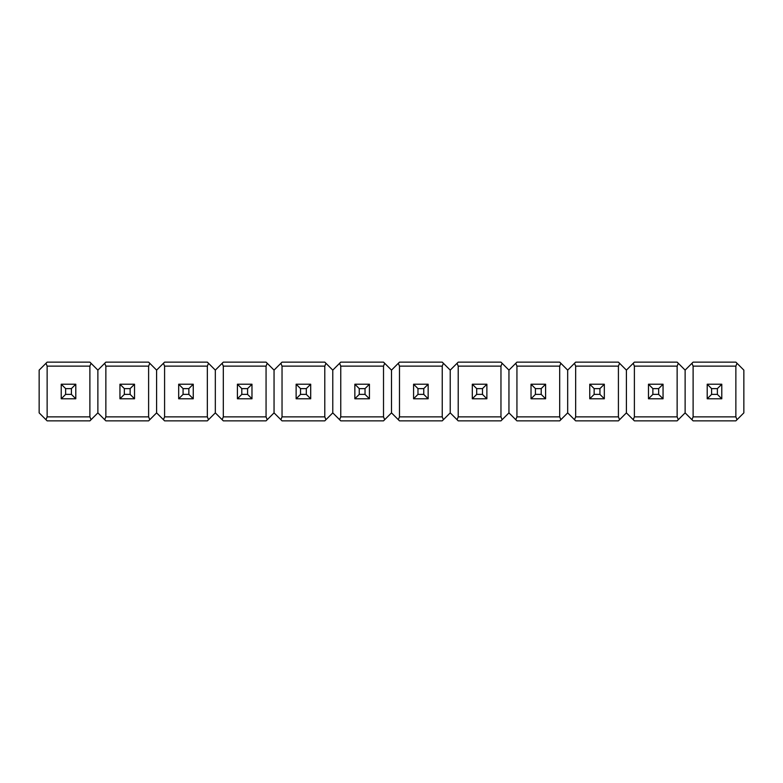<?xml version="1.0" encoding="UTF-8"?>
<svg xmlns="http://www.w3.org/2000/svg" width="783" height="783" viewBox="0 0 783 783"><rect width="100%" height="100%" fill="white"/><g stroke="black" fill="none" stroke-linecap="round" stroke-linejoin="round"><path stroke-width="1.17" d="M124.35 388.613L130.135 388.613L130.135 394.387L134.519 398.782L134.519 384.218L119.956 384.218L119.956 398.782L124.35 394.387L124.35 388.613L119.956 384.218M130.135 388.613L134.529 384.218L134.529 398.782L119.956 398.782M130.135 394.387L124.35 394.387M241.8 388.613L247.585 388.613L247.585 394.387L251.969 398.782L251.969 384.218L237.406 384.218L237.406 398.782L241.8 394.387L241.8 388.613L237.406 384.218M247.585 388.613L251.979 384.218L251.979 398.782L237.406 398.782M247.585 394.387L241.8 394.387M359.25 388.613L365.035 388.613L365.035 394.387L369.419 398.782L369.419 384.218L354.856 384.218L354.856 398.782L359.25 394.387L359.25 388.613L354.856 384.218M365.035 388.613L369.429 384.218L369.429 398.782L354.856 398.782M365.035 394.387L359.25 394.387M476.7 388.613L482.485 388.613L482.485 394.387L486.869 398.782L486.869 384.218L472.306 384.218L472.306 398.782L476.7 394.387L476.7 388.613L472.306 384.218M482.485 388.613L486.879 384.218L486.879 398.782L472.306 398.782M482.485 394.387L476.7 394.387M594.15 388.613L599.935 388.613L599.935 394.387L604.319 398.782L604.319 384.218L589.756 384.218L589.756 398.782L594.15 394.387L594.15 388.613L589.756 384.218M599.935 388.613L604.329 384.218L604.329 398.782L589.756 398.782M599.935 394.387L594.15 394.387M711.6 388.613L717.385 388.613L717.385 394.387L721.769 398.782L721.769 384.218L707.206 384.218L707.206 398.782L711.6 394.387L711.6 388.613L707.206 384.218M717.385 388.613L721.779 384.218L721.779 398.782L707.206 398.782M717.385 394.387L711.6 394.387M652.875 388.613L658.66 388.613L658.66 394.387L663.044 398.782L663.044 384.218L648.481 384.218L648.481 398.782L652.875 394.387L652.875 388.613L648.481 384.218M658.66 388.613L663.054 384.218L663.054 398.782L648.481 398.782M658.66 394.387L652.875 394.387M535.425 388.613L541.21 388.613L541.21 394.387L545.594 398.782L545.594 384.218L531.031 384.218L531.031 398.782L535.425 394.387L535.425 388.613L531.031 384.218M541.21 388.613L545.604 384.218L545.604 398.782L531.031 398.782M541.21 394.387L535.425 394.387M417.975 388.613L423.76 388.613L423.76 394.387L428.144 398.782L428.144 384.218L413.581 384.218L413.581 398.782L417.975 394.387L417.975 388.613L413.581 384.218M423.76 388.613L428.154 384.218L428.154 398.782L413.581 398.782M423.76 394.387L417.975 394.387M300.525 388.613L306.31 388.613L306.31 394.387L310.694 398.782L310.694 384.218L296.131 384.218L296.131 398.782L300.525 394.387L300.525 388.613L296.131 384.218M306.31 388.613L310.704 384.218L310.704 398.782L296.131 398.782M306.31 394.387L300.525 394.387M183.075 388.613L188.86 388.613L188.86 394.387L193.244 398.782L193.244 384.218L178.681 384.218L178.681 398.782L183.075 394.387L183.075 388.613L178.681 384.218M188.86 388.613L193.254 384.218L193.254 398.782L178.681 398.782M188.86 394.387L183.075 394.387M71.41 388.613L75.794 384.218L75.794 398.782L61.231 398.782L61.231 384.218L75.794 384.218L75.794 398.782L71.41 394.387L71.41 388.613L65.625 388.613L65.625 394.387L71.41 394.387M65.625 394.387L61.231 398.782M61.231 384.218L65.625 388.613M105.862 366.131L105.862 416.869L148.613 416.869L148.613 366.131L105.862 366.131L104.697 363.312L105.862 362.137L148.613 362.137L156.6 370.124L164.587 362.137L207.338 362.137L215.325 370.124L223.312 362.137L266.063 362.137L274.05 370.124L282.037 362.137L324.788 362.137L332.775 370.124L340.762 362.137L383.513 362.137L391.5 370.124L399.487 362.137L442.238 362.137L450.225 370.124L458.212 362.137L500.963 362.137L508.95 370.124L516.937 362.137L559.688 362.137L567.675 370.124L575.662 362.137L618.413 362.137L626.4 370.124L634.387 362.137L677.138 362.137L685.125 370.124L685.125 412.876L677.138 420.863L634.387 420.863L633.222 419.688L634.387 416.869L677.138 416.869L677.138 366.131L634.387 366.131L634.387 416.869M148.613 366.131L149.778 363.312L148.613 362.137M634.387 420.863L626.4 412.876L626.4 370.124L626.4 412.876L618.413 420.863L575.662 420.863L567.675 412.876L567.675 370.124L567.675 412.876L559.688 420.863L516.937 420.863L508.95 412.876L508.95 370.124L508.95 412.876L500.963 420.863L458.212 420.863L450.225 412.876L450.225 370.124L450.225 412.876L442.238 420.863L399.487 420.863L391.5 412.876L391.5 370.124L391.5 412.876L383.513 420.863L340.762 420.863L332.775 412.876L332.775 370.124L332.775 412.876L324.788 420.863L282.037 420.863L274.05 412.876L274.05 370.124L274.05 412.876L266.063 420.863L223.312 420.863L215.325 412.876L215.325 370.124L215.325 412.876L207.338 420.863L164.587 420.863L156.6 412.876L156.6 370.124L156.6 412.876L148.613 420.863L105.862 420.863L104.697 419.688L105.862 416.869M89.888 362.137L91.053 363.312L89.888 362.137L47.137 362.137L45.972 363.312L47.137 366.131L89.888 366.131L91.053 363.312L97.875 370.124L97.875 412.876L97.875 370.124L105.862 362.137M148.613 416.869L149.778 419.688L148.613 420.863M89.888 420.863L91.053 419.688L89.888 416.869L47.137 416.869L45.972 419.688L47.137 420.863L89.888 420.863L97.875 412.876L105.862 420.863M223.312 366.131L223.312 416.869L266.063 416.869L266.063 366.131L223.312 366.131L222.147 363.312L223.312 362.137M266.063 366.131L267.228 363.312L266.063 362.137M266.063 416.869L267.228 419.688L266.063 420.863M223.312 420.863L222.147 419.688L223.312 416.869M340.762 366.131L340.762 416.869L383.513 416.869L383.513 366.131L340.762 366.131L339.597 363.312L340.762 362.137M383.513 366.131L384.678 363.312L383.513 362.137M383.513 416.869L384.678 419.688L383.513 420.863M340.762 420.863L339.597 419.688L340.762 416.869M458.212 366.131L458.212 416.869L500.963 416.869L500.963 366.131L458.212 366.131L457.047 363.312L458.212 362.137M500.963 366.131L502.128 363.312L500.963 362.137M500.963 416.869L502.128 419.688L500.963 420.863M458.212 420.863L457.047 419.688L458.212 416.869M575.662 366.131L575.662 416.869L618.413 416.869L618.413 366.131L575.662 366.131L574.497 363.312L575.662 362.137M618.413 366.131L619.578 363.312L618.413 362.137M618.413 416.869L619.578 419.688L618.413 420.863M575.662 420.863L574.497 419.688L575.662 416.869M693.112 362.137L691.947 363.312L693.112 366.131L735.863 366.131L737.028 363.312L735.863 362.137L693.112 362.137L685.125 370.124L685.125 412.876L693.112 420.863L735.863 420.863L737.028 419.688L735.863 416.869L693.112 416.869L691.947 419.688L693.112 420.863M693.112 416.869L693.112 366.131M735.863 366.131L735.863 416.869M735.863 420.863L743.85 412.876L743.85 370.124L735.863 362.137M677.138 366.131L678.303 363.312L677.138 362.137M634.387 366.131L633.222 363.312L634.387 362.137M677.138 416.869L678.303 419.688L677.138 420.863M516.937 366.131L516.937 416.869L559.688 416.869L559.688 366.131L516.937 366.131L515.772 363.312L516.937 362.137M559.688 366.131L560.853 363.312L559.688 362.137M559.688 416.869L560.853 419.688L559.688 420.863M516.937 420.863L515.772 419.688L516.937 416.869M399.487 366.131L399.487 416.869L442.238 416.869L442.238 366.131L399.487 366.131L398.322 363.312L399.487 362.137M442.238 366.131L443.403 363.312L442.238 362.137M442.238 416.869L443.403 419.688L442.238 420.863M399.487 420.863L398.322 419.688L399.487 416.869M282.037 366.131L282.037 416.869L324.788 416.869L324.788 366.131L282.037 366.131L280.872 363.312L282.037 362.137M324.788 366.131L325.953 363.312L324.788 362.137M324.788 416.869L325.953 419.688L324.788 420.863M282.037 420.863L280.872 419.688L282.037 416.869M164.587 366.131L164.587 416.869L207.338 416.869L207.338 366.131L164.587 366.131L163.422 363.312L164.587 362.137M207.338 366.131L208.503 363.312L207.338 362.137M207.338 416.869L208.503 419.688L207.338 420.863M164.587 420.863L163.422 419.688L164.587 416.869M47.137 420.863L39.15 412.876L39.15 370.124L47.137 362.137M47.137 416.869L47.137 366.131M89.888 366.131L89.888 416.869"/></g></svg>
